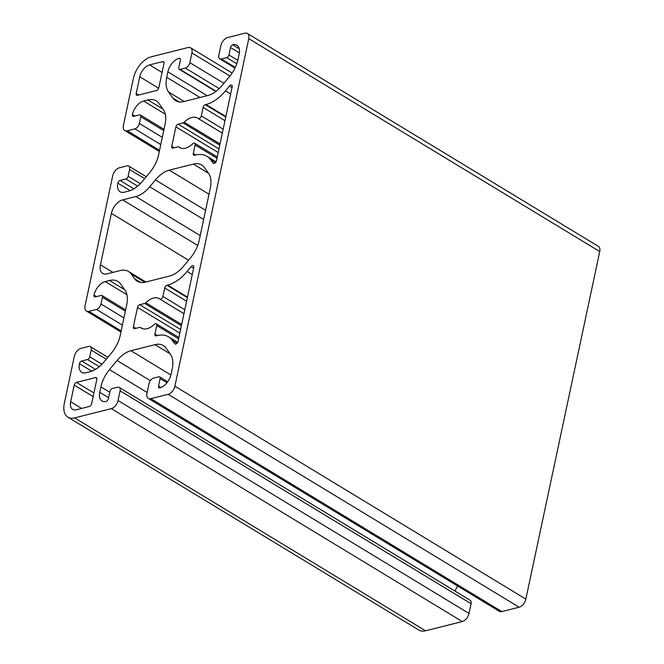 <?xml version="1.0" encoding="UTF-8"?>
<svg xmlns="http://www.w3.org/2000/svg" width="664" height="664" viewBox="0 0 664 664"><rect width="100%" height="100%" fill="white"/><g stroke="black" fill="none" stroke-linecap="round" stroke-linejoin="round"><path stroke-width="1" d="M210.82 159.916A35.491 20.825 -58.8 0 0 207.002 156.322A35.491 20.825 -58.8 0 0 195.307 155.069L194.577 155.251A2.531 1.486 121.2 0 1 193.739 155.16A2.531 1.486 121.2 0 1 193.29 153.442L195.091 144.959A2.531 1.486 -58.8 0 0 194.643 143.233A2.531 1.486 -58.8 0 0 192.734 143.789A17.239 10.118 121.2 0 1 179.712 147.557A17.239 10.118 121.2 0 1 178.94 147.001A2.531 1.486 -58.8 0 0 178.832 146.918A2.531 1.486 -58.8 0 0 177.993 146.827L173.047 148.08A2.531 1.486 121.2 0 1 172.217 147.989A2.531 1.486 121.2 0 1 171.76 146.263L175.894 126.857A2.531 1.486 121.2 0 1 178.135 124.151L183.081 122.906A2.531 1.486 -58.8 0 0 184.21 122.209A17.239 10.118 121.2 0 1 197.59 118.084A17.239 10.118 121.2 0 1 198.121 118.441A2.531 1.486 -58.8 0 0 198.196 118.499A2.531 1.486 -58.8 0 0 199.964 118.067A2.531 1.486 -58.8 0 0 201.275 115.885L203.076 107.402A2.531 1.486 121.2 0 1 205.325 104.696L206.056 104.514A35.491 20.825 -58.8 0 0 225.494 90.852L229.487 86.046A2.531 1.486 121.2 0 1 231.711 85.166A2.531 1.486 121.2 0 1 232.159 86.884L216.456 160.788A2.531 1.486 121.2 0 1 215.144 162.97A2.531 1.486 121.2 0 1 213.376 163.394A2.531 1.486 121.2 0 1 213.102 163.145L210.82 159.916L215.418 162.713M151.359 56.78A20.277 11.902 -58.8 0 0 133.398 78.394L123.421 125.338A7.603 4.465 -58.8 0 0 124.774 130.509A7.603 4.465 -58.8 0 0 127.28 130.775L134.867 128.866A5.071 2.971 -58.8 0 0 139.357 123.462L140.801 116.69A2.531 1.486 -58.8 0 0 140.345 114.963A2.531 1.486 -58.8 0 0 139.515 114.88L133.688 116.341A2.531 1.486 121.2 0 1 132.85 116.258A2.531 1.486 121.2 0 1 132.402 114.532A12.674 7.437 121.2 0 1 143.623 101.019L147.889 99.949A25.348 14.874 121.2 0 1 156.239 100.845A25.348 14.874 121.2 0 1 158.962 103.41L163.319 109.543A25.348 14.874 121.2 0 1 165.095 124.201L158.555 154.969A25.348 14.874 121.2 0 1 149.989 172.225L142.395 181.372A25.348 14.874 121.2 0 1 128.509 191.132L124.243 192.203A12.674 7.437 121.2 0 1 120.068 191.755A12.674 7.437 121.2 0 1 117.818 183.148A2.531 1.486 121.2 0 1 120.059 180.442L125.886 178.973A2.531 1.486 -58.8 0 0 128.135 176.275L129.571 169.503A5.071 2.971 -58.8 0 0 128.675 166.058A5.071 2.971 -58.8 0 0 126.998 165.875L119.412 167.793A7.603 4.465 -58.8 0 0 112.681 175.894L85.042 305.897A7.603 4.465 -58.8 0 0 86.395 311.067A7.603 4.465 -58.8 0 0 88.901 311.333L96.487 309.424A5.071 2.971 -58.8 0 0 100.978 304.021L102.422 297.248A2.531 1.486 -58.8 0 0 101.965 295.522A2.531 1.486 -58.8 0 0 101.135 295.438L95.309 296.899A2.531 1.486 121.2 0 1 94.471 296.816A2.531 1.486 121.2 0 1 94.022 295.09A12.674 7.437 121.2 0 1 105.244 281.586L109.51 280.507A25.348 14.874 121.2 0 1 117.86 281.403A25.348 14.874 121.2 0 1 120.582 283.968L124.94 290.102A25.348 14.874 121.2 0 1 126.716 304.759L120.176 335.527A25.348 14.874 121.2 0 1 111.61 352.791L104.016 361.93A25.348 14.874 121.2 0 1 90.13 371.691L85.864 372.761A12.674 7.437 121.2 0 1 81.689 372.313A12.674 7.437 121.2 0 1 79.439 363.706A2.531 1.486 121.2 0 1 81.68 361L87.507 359.531A2.531 1.486 -58.8 0 0 89.756 356.834L91.192 350.061A5.071 2.971 -58.8 0 0 90.296 346.616A5.071 2.971 -58.8 0 0 88.619 346.434L81.033 348.351A7.603 4.465 -58.8 0 0 74.302 356.452L64.317 403.397A20.277 11.902 -58.8 0 0 67.919 417.183A20.277 11.902 -58.8 0 0 74.6 417.897L111.32 408.642A7.603 4.465 -58.8 0 0 118.051 400.541L120.109 390.83A5.071 2.971 -58.8 0 0 119.213 387.386A5.071 2.971 -58.8 0 0 117.545 387.212L112.249 388.54A2.531 1.486 -58.8 0 0 110 391.245L108.423 398.69A2.531 1.486 121.2 0 1 106.174 401.396A12.674 7.437 121.2 0 1 101.999 400.948A12.674 7.437 121.2 0 1 99.749 392.333L100.903 386.88A25.348 14.874 121.2 0 1 109.469 369.624L117.063 360.477A25.348 14.874 121.2 0 1 130.949 350.716L155.011 344.657A25.348 14.874 121.2 0 1 163.361 345.554A25.348 14.874 121.2 0 1 166.091 348.119L170.44 354.252A25.348 14.874 121.2 0 1 172.217 368.91L171.055 374.363A12.674 7.437 121.2 0 1 159.833 387.867A2.531 1.486 121.2 0 1 158.995 387.784A2.531 1.486 121.2 0 1 158.547 386.058L160.132 378.613A2.531 1.486 -58.8 0 0 159.684 376.886A2.531 1.486 -58.8 0 0 158.845 376.795L153.55 378.131A5.071 2.971 -58.8 0 0 149.06 383.535L147.001 393.237A7.603 4.465 -58.8 0 0 148.346 398.408A7.603 4.465 -58.8 0 0 150.852 398.674L168.15 394.316A7.603 4.465 -58.8 0 0 174.889 386.216L248.768 38.636A7.603 4.465 -58.8 0 0 247.415 33.466A7.603 4.465 -58.8 0 0 244.908 33.2L227.611 37.557A7.603 4.465 -58.8 0 0 220.88 45.667L218.813 55.369A5.071 2.971 -58.8 0 0 219.718 58.814A5.071 2.971 -58.8 0 0 221.386 58.996L226.681 57.66A2.531 1.486 -58.8 0 0 228.922 54.954L230.508 47.509A2.531 1.486 121.2 0 1 232.757 44.812A12.674 7.437 121.2 0 1 236.932 45.26A12.674 7.437 121.2 0 1 239.181 53.867L238.019 59.32A25.348 14.874 121.2 0 1 229.462 76.584L221.859 85.731A25.348 14.874 121.2 0 1 207.973 95.483L183.92 101.55A25.348 14.874 121.2 0 1 175.57 100.654A25.348 14.874 121.2 0 1 172.839 98.081L168.49 91.947A25.348 14.874 121.2 0 1 166.714 77.298L167.867 71.845A12.674 7.437 121.2 0 1 179.097 58.332A2.531 1.486 121.2 0 1 179.927 58.424A2.531 1.486 121.2 0 1 180.384 60.142L178.799 67.595A2.531 1.486 -58.8 0 0 179.247 69.313A2.531 1.486 -58.8 0 0 180.085 69.405L185.38 68.068A5.071 2.971 -58.8 0 0 189.871 62.665L191.929 52.962A7.603 4.465 -58.8 0 0 190.576 47.791A7.603 4.465 -58.8 0 0 188.07 47.526L151.359 56.78M183.48 266.289L190.634 257.682A25.348 14.874 -58.8 0 0 199.192 240.418L210.339 187.987A25.348 14.874 -58.8 0 0 208.562 173.329L204.47 167.56A25.348 14.874 -58.8 0 0 201.74 164.996A25.348 14.874 -58.8 0 0 193.39 164.099L169.328 170.158A25.348 14.874 -58.8 0 0 155.442 179.919L149.74 186.783A25.348 14.874 121.2 0 1 135.854 196.544L122.616 199.881A12.674 7.437 -58.8 0 0 111.386 213.385L100.455 264.845A12.674 7.437 -58.8 0 0 102.704 273.46A12.674 7.437 -58.8 0 0 106.879 273.908L120.118 270.572A25.348 14.874 121.2 0 1 128.467 271.468A25.348 14.874 121.2 0 1 131.19 274.033L134.46 278.639A25.348 14.874 -58.8 0 0 137.191 281.212A25.348 14.874 -58.8 0 0 145.54 282.109L169.594 276.041A25.348 14.874 -58.8 0 0 183.48 266.289M166.946 285.254A2.531 1.486 -58.8 0 0 164.697 287.96L162.896 296.443A2.531 1.486 121.2 0 1 161.584 298.626A2.531 1.486 121.2 0 1 159.816 299.057A2.531 1.486 121.2 0 1 159.742 298.999A17.239 10.118 -58.8 0 0 159.211 298.642A17.239 10.118 -58.8 0 0 145.831 302.767A2.531 1.486 121.2 0 1 144.702 303.465L139.755 304.71A2.531 1.486 -58.8 0 0 137.514 307.415L133.381 326.821A2.531 1.486 -58.8 0 0 133.838 328.547A2.531 1.486 -58.8 0 0 134.667 328.638L139.614 327.385A2.531 1.486 121.2 0 1 140.453 327.476A2.531 1.486 121.2 0 1 140.56 327.559A17.239 10.118 -58.8 0 0 141.332 328.116A17.239 10.118 -58.8 0 0 154.355 324.347A2.531 1.486 121.2 0 1 156.264 323.791A2.531 1.486 121.2 0 1 156.712 325.518L154.911 334A2.531 1.486 -58.8 0 0 155.359 335.718A2.531 1.486 -58.8 0 0 156.198 335.81L156.928 335.627A35.491 20.825 121.2 0 1 168.623 336.88A35.491 20.825 121.2 0 1 172.441 340.474L174.723 343.703A2.531 1.486 -58.8 0 0 174.997 343.96A2.531 1.486 -58.8 0 0 176.765 343.529A2.531 1.486 -58.8 0 0 178.077 341.346L193.78 267.443A2.531 1.486 -58.8 0 0 193.332 265.724A2.531 1.486 -58.8 0 0 191.107 266.604L187.115 271.41A35.491 20.825 121.2 0 1 167.677 285.072L166.946 285.254L187.364 297.646M149.632 64.906A11.155 6.549 -58.8 0 0 139.755 76.792L136.203 93.491A2.531 1.486 -58.8 0 0 136.66 95.218A2.531 1.486 -58.8 0 0 137.489 95.309L156.555 90.503A2.531 1.486 -58.8 0 0 158.796 87.797L163.983 63.429A2.531 1.486 -58.8 0 0 163.527 61.702A2.531 1.486 -58.8 0 0 162.697 61.611L149.632 64.906L162.066 72.442M76.468 382.398A2.531 1.486 -58.8 0 0 74.227 385.095L70.674 401.795A11.155 6.549 -58.8 0 0 72.658 409.381A11.155 6.549 -58.8 0 0 76.327 409.771L89.391 406.476A2.531 1.486 -58.8 0 0 91.632 403.778L96.82 379.401A2.531 1.486 -58.8 0 0 96.363 377.683A2.531 1.486 -58.8 0 0 95.533 377.592L76.468 382.398L93.931 392.988M148.346 398.408L499.311 611.312A7.603 4.465 -58.8 0 0 501.818 611.577L519.115 607.22A7.603 4.465 -58.8 0 0 525.855 599.111L599.733 251.54A7.603 4.465 -58.8 0 0 598.38 246.369L247.415 33.466M454.94 591.043A25.348 14.874 121.2 0 1 457.77 586.104M67.919 417.183L418.893 630.078A20.277 11.902 -58.8 0 0 425.566 630.8L462.285 621.545A7.603 4.465 -58.8 0 0 469.016 613.436L471.083 603.734A5.071 2.971 -58.8 0 0 470.178 600.289L119.213 387.386M127.28 130.775L159.534 150.346M134.867 128.866L160.763 144.569M213.102 163.145L213.725 163.518M164.697 287.96L186.601 301.24M162.896 296.443L184.799 309.731M193.29 153.442L195.789 154.953M74.227 385.095L93.167 396.591M95.533 377.592L96.828 378.38M70.674 401.795L81.622 408.435M139.755 76.792L158.663 88.262M136.203 93.491L138.693 95.002M162.697 61.611L163.991 62.399M191.929 52.962L229.927 76.011M189.871 62.665L223.876 83.299M185.38 68.068L219.22 88.602M180.085 69.405L216.149 91.283M179.097 58.332L180.392 59.121M167.867 71.845L207.176 95.682M166.714 77.298L200.005 97.492M168.49 91.947L184.194 101.476M172.839 98.081L179.106 101.882M232.757 44.812L239.256 48.754M230.508 47.509L239.355 52.879M228.922 54.954L237.787 60.333M226.681 57.66L236.757 63.777M221.386 58.996L235.263 67.413M248.768 38.636L599.733 251.54M174.889 386.216L525.855 599.111M168.15 394.316L519.115 607.22M150.852 398.674L501.818 611.577M160.132 378.613L166.971 382.754M158.547 386.058L160.937 387.51M155.011 344.657L170.142 353.829M130.949 350.716L170.914 374.961M117.063 360.477L150.338 380.655M109.469 369.624L147.159 392.482M100.903 386.88L109.784 392.266M99.749 392.333L108.622 397.719M120.109 390.83L471.083 603.734M118.051 400.541L469.016 613.436M111.32 408.642L462.285 621.545M74.6 417.897L425.566 630.8M91.192 350.061L106.273 359.207M89.756 356.834L101.949 364.229M87.507 359.531L99.301 366.686M81.68 361L95.516 369.392M79.439 363.706L91.773 371.184M109.51 280.507L124.641 289.687M105.244 281.586L126.907 294.725M94.022 295.09L96.512 296.601M102.422 297.248L125.355 311.159M100.978 304.021L123.919 317.931M96.487 309.424L122.383 325.128M88.901 311.333L121.155 330.904M129.571 169.503L144.652 178.649M128.135 176.275L140.328 183.671M125.886 178.973L137.68 186.127M120.059 180.442L133.896 188.833M117.818 183.148L130.152 190.626M147.889 99.949L163.02 109.128M143.623 101.019L165.286 114.166M132.402 114.532L134.892 116.042M140.801 116.69L163.734 130.6M139.357 123.462L162.298 137.373M229.487 86.046L232.018 87.582M225.494 90.852L230.657 93.981M206.056 104.514L225.86 116.524M205.325 104.696L225.743 117.08M203.076 107.402L224.98 120.682M201.275 115.885L223.17 129.165M198.279 118.541L222.332 133.132L198.196 118.499M184.21 122.209L220.033 143.939M183.081 122.906L219.776 145.167M178.135 124.151L218.971 148.927M175.894 126.857L218.207 152.529M171.76 146.263L174.25 147.773M178.94 147.001L180.566 147.989M195.091 144.959L216.995 158.239M167.677 285.072L187.48 297.082M187.115 271.41L192.278 274.539M191.107 266.604L193.639 268.14M174.723 343.703L175.346 344.077M172.441 340.474L177.039 343.271M154.911 334L157.41 335.511M156.712 325.518L178.616 338.798M140.56 327.559L142.187 328.547M133.381 326.821L135.871 328.331M137.514 307.415L179.828 333.087M139.755 304.71L180.6 329.485M144.702 303.465L181.397 325.725M145.831 302.767L181.654 324.497M159.899 299.099L183.953 313.69L159.816 299.057M134.46 278.639L140.727 282.441M131.19 274.033L144.777 282.275M100.455 264.845L112.888 272.389M111.386 213.385L188.543 260.188M122.616 199.881L197.723 245.439M135.854 196.544L200.221 235.587M149.74 186.783L203.64 219.485M155.442 179.919L205.591 210.33M169.328 170.158L209.011 194.228M193.39 164.099L208.521 173.271M216.066 161.825L207.002 156.322M159.302 151.45L124.774 130.509M232.126 72.998L190.576 47.791M215.85 91.516L179.247 69.313M234.956 68.06L219.718 58.814M167.718 381.767L159.684 376.886M107.875 357.282L90.296 346.616M125.629 309.88L101.965 295.522M120.923 332.008L86.395 311.067M146.254 176.724L128.675 166.058M164.008 129.314L140.345 114.963M180.625 148.014L178.832 146.918M217.269 156.961L194.643 143.233M177.686 342.383L168.623 336.88M178.89 337.519L156.264 323.791M142.245 328.572L140.453 327.476M145.864 282.026L128.467 271.468"/></g></svg>
